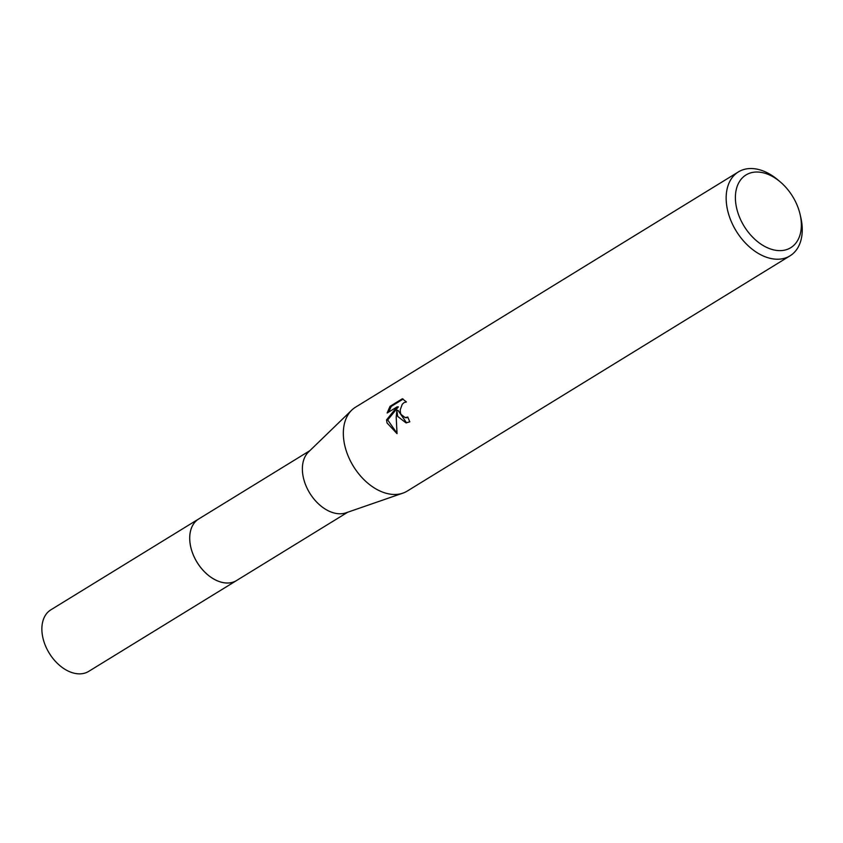 <?xml version="1.0" encoding="UTF-8"?>
<svg xmlns="http://www.w3.org/2000/svg" width="843" height="843" viewBox="0 0 843 843"><rect width="100%" height="100%" fill="white"/><g stroke="black" fill="none" stroke-linecap="round" stroke-linejoin="round"><path stroke-width="1.26" d="M347.685 512.238L236.556 580.532A36.133 24.078 -121.6 0 1 191.34 549.267A36.133 24.078 -121.6 0 1 198.716 518.961L309.855 450.668M236.978 580.269A36.144 24.089 -121.6 0 1 191.329 549.267A36.144 24.089 -121.6 0 1 199.148 518.698M800.07 214.291L800.766 217.315A49.273 32.835 -121.6 0 1 789.996 255.861L407.19 491.1A49.273 32.835 -121.6 0 1 402.828 493.155L345.999 512.818A36.133 24.078 -121.6 0 1 303.986 480.046A36.133 24.078 -121.6 0 1 308.57 451.911L351.784 410.098A49.273 32.835 -121.6 0 1 355.598 407.148L738.405 171.909A49.273 32.835 -121.6 0 1 777.668 179.717L780.038 181.709A42.698 28.462 -121.6 0 1 799.449 211.888A42.698 28.462 -121.6 0 1 800.07 214.291A42.698 28.462 -121.6 0 1 778.468 250.592A42.698 28.462 -121.6 0 1 737.298 210.75A42.698 28.462 -121.6 0 1 745.286 175.418A42.698 28.462 -121.6 0 1 780.038 181.709M402.828 493.155A49.273 32.835 -121.6 0 1 345.535 448.465A49.273 32.835 -121.6 0 1 351.784 410.098M397.696 416.41L396.842 410.351L396.21 417.327L397.032 433.65L387.042 422.954L386.515 419.898L397.148 406.853L387.148 413.007L390.024 406.347L402.374 398.76L406.421 401.963L404.092 402.575L402.248 404.292L400.204 409.867L400.467 412.88L401.005 414.377L405.23 417.664L407.791 417.032A49.273 32.835 58.4 0 0 409.814 421.816L405.978 422.87L397.696 416.41M789.996 255.861A49.273 32.835 -121.6 0 1 728.352 213.226A49.273 32.835 -121.6 0 1 738.405 171.909M407.98 417.517L406.442 417.685M403.154 399.066L391.278 406.368L390.024 406.347M406.589 422.859L398.044 410.372L396.842 410.351M391.278 406.368L388.634 412.079M397.148 406.853L398.37 406.874L387.706 419.93L396.969 433.207M387.706 419.93L386.515 419.898M237.157 580.153A36.144 24.089 -121.6 0 1 236.546 580.553L88.694 671.386A36.133 24.078 -121.6 0 1 79.126 673.863A36.133 24.078 -121.6 0 1 45.891 646.792A36.133 24.078 -121.6 0 1 50.865 609.826L198.706 518.951A36.144 24.089 -121.6 0 1 199.327 518.593M236.546 580.553A36.144 24.089 -121.6 0 1 226.978 583.029A36.144 24.089 -121.6 0 1 193.721 555.948A36.144 24.089 -121.6 0 1 198.706 518.951M405.525 417.675L406.726 417.696"/></g></svg>
